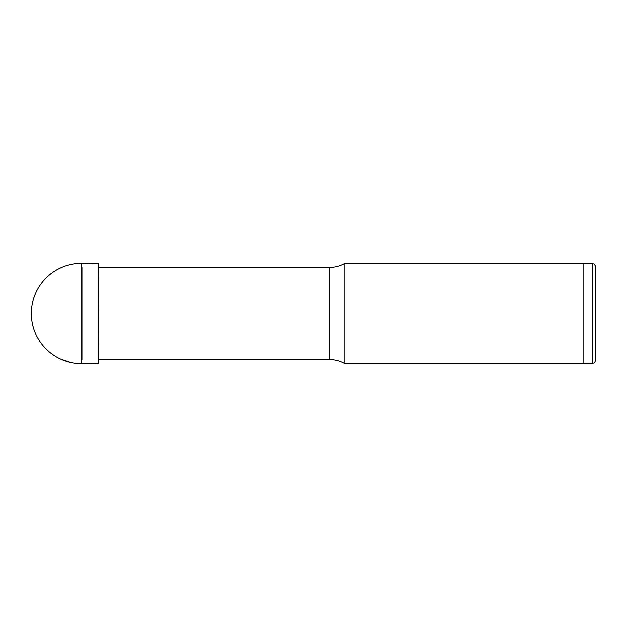 <?xml version="1.0" encoding="UTF-8"?>
<svg xmlns="http://www.w3.org/2000/svg" width="627" height="627" viewBox="0 0 627 627"><rect width="100%" height="100%" fill="white"/><g stroke="black" fill="none" stroke-linecap="round" stroke-linejoin="round"><path stroke-width="0.94" d="M595.65 272.573L595.65 360.133C594.106 364.483 593.456 362.633 592.515 363.268L592.515 263.732C593.456 264.367 594.106 262.517 595.65 266.867L595.65 272.573M595.65 313.5L595.65 266.867M583.11 269.477L583.11 363.66L344.85 363.66L344.85 263.34L583.11 263.34L583.11 269.477M98.47 359.584L98.47 263.348L98.752 363.198L98.752 359.584L329.394 359.584L329.394 267.415C334.896 267.392 340.046 266.036 344.85 263.34M81.933 359.569L81.933 267.431M81.51 324.692L81.51 363.66L81.933 363.66L81.51 363.668A50.16 50.16 0 0 1 31.35 313.5A50.16 50.16 0 0 1 81.51 263.34L81.51 324.692M81.471 363.66L76.149 363.37M70.875 362.516L60.788 359.177M98.752 363.198L98.47 363.66L98.745 363.198M583.11 263.732L592.515 263.732M583.11 363.268L592.515 363.268M344.85 363.66C340.046 360.964 334.896 359.608 329.394 359.584M98.752 267.415L329.394 267.415M98.463 263.583L81.941 263.089M98.463 363.417L81.941 363.911M81.933 263.348L81.51 263.332"/></g></svg>
